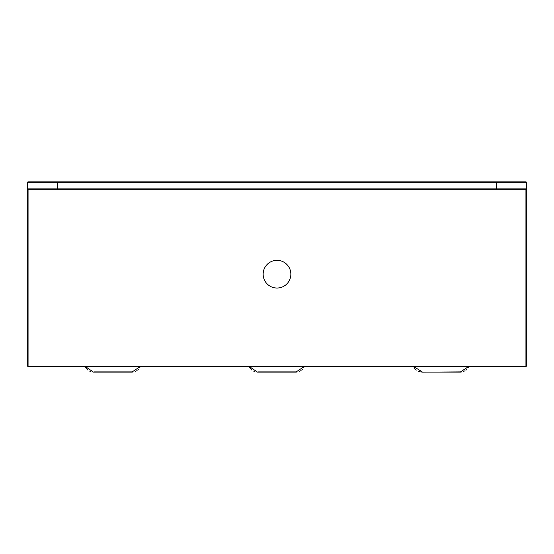 <?xml version="1.0" encoding="UTF-8"?>
<svg xmlns="http://www.w3.org/2000/svg" width="554" height="554" viewBox="0 0 554 554"><rect width="100%" height="100%" fill="white"/><g stroke="black" fill="none" stroke-linecap="round" stroke-linejoin="round"><path stroke-width="0.83" d="M496.751 189.246L496.751 188.872L526.3 188.872A0.367 0.367 0 0 1 525.933 189.246L28.067 189.246L28.067 366.152L27.7 366.152L27.7 182.224A0.367 0.367 0 0 1 28.067 181.857L525.933 181.857A0.367 0.367 0 0 1 526.3 182.224L27.7 182.224L28.067 181.857L27.7 182.224A0.367 0.367 0 0 1 28.067 181.857L57.249 181.857L57.249 188.872L496.751 188.872L496.751 181.857M525.933 189.246L525.933 366.152L526.3 366.152A0.367 0.367 0 0 1 525.933 366.526L28.067 366.526L28.067 366.152L525.933 366.152L525.933 366.526A0.367 0.367 0 0 0 526.3 366.152L526.3 182.224M27.7 188.872A0.367 0.367 0 0 0 28.067 189.246A0.367 0.367 0 0 1 27.7 188.872L57.249 188.872L57.249 189.246M277 260.338A13.85 13.85 0 0 0 263.15 274.188A13.85 13.85 0 0 0 277 288.038A13.85 13.85 0 0 0 290.85 274.188A13.85 13.85 0 0 0 277 260.338M27.7 366.152A0.367 0.367 0 0 0 28.067 366.526A0.367 0.367 0 0 1 27.7 366.152M139.691 367.891L140.3 366.526L131.817 372.143L133.071 371.976M93.418 372.094L85.358 366.526L85.925 367.814M135.162 371.45L136.748 370.758M137.717 370.134L138.389 369.56M85.974 367.904L86.306 368.424M87.262 369.553L87.927 370.114M89.603 371.097L90.96 371.596M92.006 371.866L92.366 371.935M131.797 371.9L93.868 371.9M303.675 367.891L304.284 366.526L295.801 372.143L297.055 371.976M257.402 372.094L249.342 366.526L249.909 367.814M299.146 371.45L300.732 370.758M301.701 370.134L302.373 369.56M249.958 367.904L250.29 368.424M251.246 369.553L251.911 370.114M253.587 371.097L254.944 371.596M255.99 371.866L256.35 371.935M295.781 371.9L257.852 371.9M468.026 367.891L468.642 366.526L460.152 372.143L461.406 371.976M422.203 371.9L413.7 366.526L414.267 367.814M463.497 371.45L465.09 370.758M466.053 370.134L466.731 369.56M421.753 372.094L422.162 372.143M414.316 367.904L414.641 368.424M415.604 369.553L416.262 370.114M417.938 371.097L419.302 371.596M420.341 371.866L420.701 371.935M460.132 371.9L422.183 372.143M93.612 372.115L132.053 372.115M257.596 372.115L296.037 372.115M421.947 372.115L460.388 372.115"/></g></svg>
